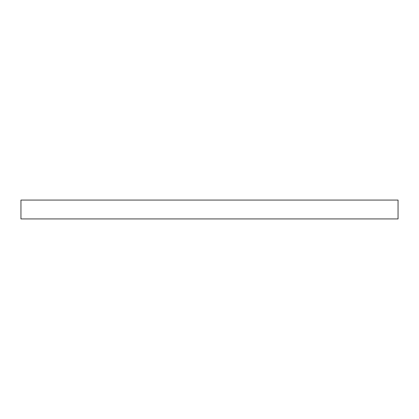 <?xml version="1.0" encoding="UTF-8"?>
<svg xmlns="http://www.w3.org/2000/svg" width="419" height="419" viewBox="0 0 419 419"><rect width="100%" height="100%" fill="white"/><g stroke="black" fill="none" stroke-linecap="round" stroke-linejoin="round"><path stroke-width="0.63" d="M398.05 200.073L20.95 200.073L398.05 200.073L398.05 218.928L20.95 218.928L20.95 200.073L20.95 218.928L398.05 218.928L398.05 200.073"/></g></svg>
